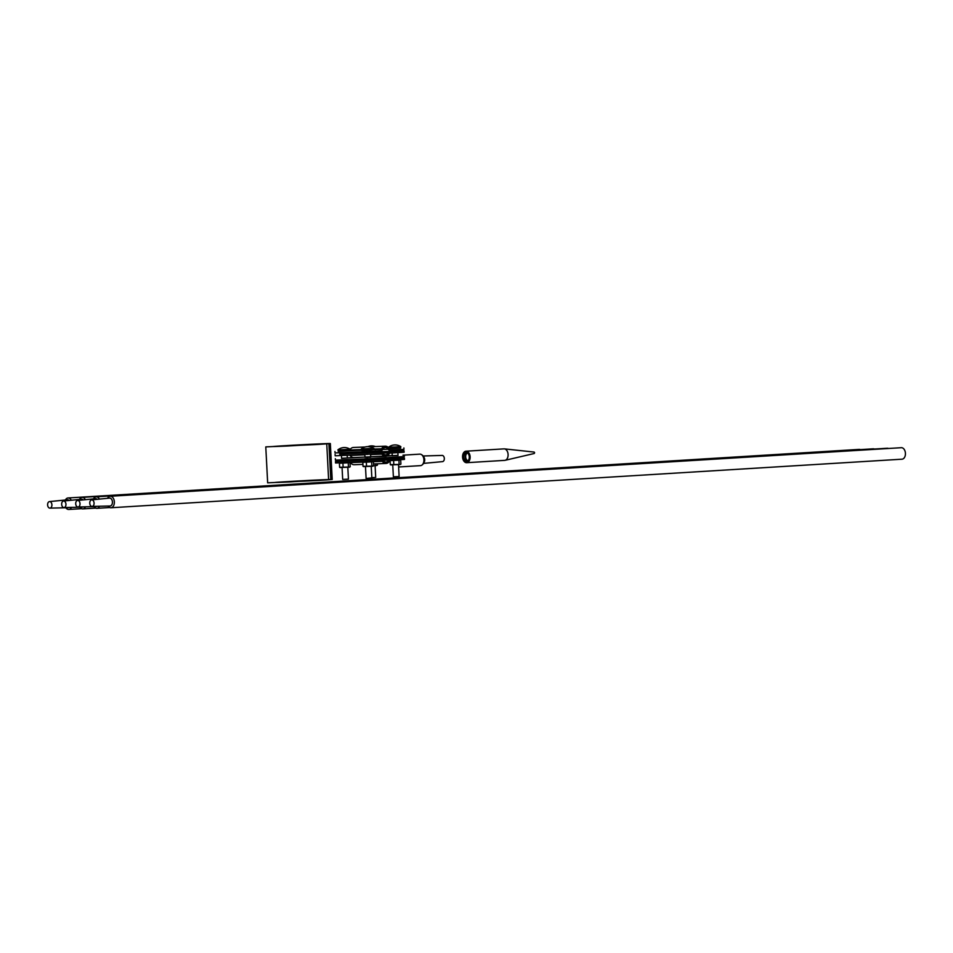 <?xml version="1.0" encoding="UTF-8"?>
<svg xmlns="http://www.w3.org/2000/svg" width="953" height="953" viewBox="0 0 953 953"><rect width="100%" height="100%" fill="white"/><g stroke="black" fill="none" stroke-linecap="round" stroke-linejoin="round"><path stroke-width="1.43" d="M47.65 505.388A3.276 2.156 86.5 0 1 49.508 501.588A3.276 2.156 86.5 0 1 51.867 504.328A3.276 2.156 86.5 0 1 49.901 508.128A3.276 2.156 86.5 0 1 47.65 505.388M68.997 500.48A3.955 2.597 -93.5 0 0 67.353 499.813L49.508 501.588M69.057 500.468A4.015 2.633 -93.5 0 0 66.924 499.849M65.388 500.003A5.754 3.776 86.5 0 1 68.056 497.966A5.754 3.776 86.5 0 1 71.308 500.242M860.345 449.613A5.754 3.776 -93.5 0 0 859.141 449.399L68.056 497.966M71.451 507.389A5.754 3.776 86.5 0 1 68.771 509.462A5.754 3.776 86.5 0 1 65.864 507.758M67.401 507.723A4.015 2.633 -93.5 0 0 68.807 507.449M49.901 508.128L67.83 507.711A3.955 2.597 -93.5 0 0 68.711 507.449M398.02 455.367L341.579 458.298M387.263 455.808L392.267 455.605M353.837 457.547L347.321 457.94M364.999 457.392L370.753 457.095M341.579 458.333L347.333 458.036M392.267 455.725L398.02 455.427M404.263 455.117L404.346 456.558L367.262 458.834L367.179 457.392M335.325 458.679L335.408 460.12L367.262 458.834M335.099 454.367L335.182 455.796L381.081 453.652A1.441 1.096 -92.3 0 1 381.962 454.152A6.123 4.646 87.7 0 0 385.655 456.261A6.123 4.646 87.7 0 0 389.241 453.699A1.441 1.096 -92.3 0 1 390.075 453.104L404.12 452.246L404.048 450.805L389.991 451.662A2.883 2.18 -92.3 0 0 388.336 452.866A4.682 3.55 87.7 0 1 385.596 454.819A4.682 3.55 87.7 0 1 382.772 453.211A2.883 2.18 -92.3 0 0 381.033 452.21A2.883 2.18 -92.3 0 1 381.033 452.21L341.353 453.985M348.214 452.389L346.07 453.104L348.786 453.652L343.878 453.962L339.661 454.128L341.353 454.021L340.102 452.723M347.095 453.628L349.155 453.509A2.883 2.18 -92.3 0 1 349.179 453.497A2.883 2.18 -92.3 0 1 349.215 453.497M370.455 452.52L364.868 452.806M398.902 449.673L396.758 450.483L399.486 451.043L390.361 451.508L392.04 451.412L390.79 450.173M374.374 452.008L392.04 451.293M397.794 451.055L404.048 450.805M357.411 453.163A2.883 2.18 -92.3 0 1 358.149 452.949L364.677 452.556M375.494 450.972L373.338 451.424L376.054 451.984L370.538 452.318M349.918 455.212A1.441 1.096 -92.3 0 1 350.108 455.439A6.123 4.646 87.7 0 0 353.801 457.547L364.987 457.095M367.036 454.521L366.953 453.08M400.665 448.065L389.848 448.792A1.441 1.096 -92.3 0 1 388.955 448.291A6.123 4.646 87.7 0 0 385.274 446.183A6.123 4.646 87.7 0 0 381.676 448.744A1.441 1.096 -92.3 0 1 380.855 449.339L338.16 451.293M403.893 447.934L403.965 449.363L389.92 450.233A2.883 2.18 -92.3 0 1 389.884 450.233A2.883 2.18 -92.3 0 1 388.145 449.232A4.682 3.55 87.7 0 0 385.334 447.624A4.682 3.55 87.7 0 0 382.582 449.578A2.883 2.18 -92.3 0 1 380.926 450.781L366.881 451.639L366.81 450.197M334.956 451.484L335.027 452.925L366.881 451.639M365.011 447.005L353.42 447.469A6.123 4.646 87.7 0 0 350.251 449.339M335.48 461.55L381.379 459.406A2.883 2.18 87.7 0 1 381.414 459.406A2.883 2.18 87.7 0 1 383.154 460.394A4.682 3.55 -92.3 0 0 385.965 462.014A4.682 3.55 -92.3 0 0 388.717 460.061A2.883 2.18 87.7 0 1 390.373 458.858L404.417 458L404.489 459.429L390.444 460.287A1.441 1.096 87.7 0 0 389.622 460.895A6.123 4.646 -92.3 0 1 386.025 463.444A6.123 4.646 -92.3 0 1 382.344 461.335A1.441 1.096 87.7 0 0 381.45 460.847L335.551 462.991L335.48 461.55L347.476 460.918M404.417 458L392.422 458.596M365.118 459.739L358.519 460.144A2.883 2.18 87.7 0 0 357.792 460.359M392.41 458.476L374.743 459.191M374.743 459.239L370.872 459.501M349.525 460.692L365.142 460.061L349.56 460.692A2.883 2.18 87.7 0 0 349.56 460.692A2.883 2.18 87.7 0 0 349.525 460.692L347.476 460.823M370.896 459.965L365.154 460.263M362.926 464.385L354.182 464.73A6.123 4.646 -92.3 0 1 350.49 462.622A1.441 1.096 87.7 0 0 350.287 462.396M367.334 460.263L367.405 461.705M393.386 476.81L399.128 476.512L398.509 464.683M392.755 464.981L393.375 476.81L399.128 476.512M388.562 447.291L400.844 446.647L400.534 448.101L389.408 448.696L400.427 448.113M394.554 450.292L393.756 450.531L395.459 450.995L396.758 450.483L394.542 449.947M395.459 450.995L390.813 450.447M393.923 451.079L391.635 450.614M397.604 450.864L398.783 450.078M371.825 477.691L375.708 477.453L375.089 465.624M371.229 466.351L371.861 478.18L366.107 478.477L375.708 477.453M374.184 451.817L374.982 451.138M348.429 479.121L342.687 479.43L348.429 479.133L347.809 467.292M350.132 449.268L349.846 450.709L339.185 451.305L337.85 449.911L350.132 449.268M337.874 449.911L337.85 449.911A10.364 10.364 0 0 1 350.156 449.268M343.866 452.913L343.056 453.151L344.772 453.616L346.07 453.104L343.842 452.568M344.772 453.616L340.114 453.068M343.235 453.699L340.948 453.235M346.916 453.485L348.095 452.687M371.634 451.353L370.514 452.52L368.192 452.675L363.522 451.782M373.552 448.327L373.576 448.327C375.994 449.339 373.826 449.947 367.072 450.15C357.744 450.793 362.033 450.007 361.27 448.97L373.552 448.327A10.364 10.364 0 0 0 361.27 448.97L361.294 448.958M370.336 452.544L364.808 452.818L363.534 452.115M350.216 466.708L350.001 462.658L339.399 463.241L339.613 467.28L349.846 467.006M350.001 462.658L342.913 463.098L343.128 467.137M348.214 462.813L348.429 466.851M340.531 467.625L339.613 467.28M339.399 463.241L340.03 463.182M342.913 463.098L340.007 462.813M339.947 467.494L349.346 467.196M372.778 461.371L362.819 462.288L363.033 466.339L373.266 466.065M373.636 465.755L373.421 461.717L366.333 462.157L366.548 466.196M371.634 461.86L371.849 465.898M373.421 461.717L382.344 461.335M363.951 466.672L363.033 466.339M362.819 462.288L366.333 462.157M363.367 466.541L372.766 466.243M373.076 465.743L377.126 465.338M375.637 463.873L375.696 465.183M377.424 463.789L377.483 465.028M373.636 465.707L376.614 465.517M400.903 464.087L400.701 460.049L390.087 460.621L390.301 464.659L400.546 464.385M400.701 460.049L393.601 460.478L393.815 464.516M398.914 460.192L399.116 464.23M391.218 465.004L390.301 464.659M390.087 460.621L393.601 460.478M390.635 464.873L400.034 464.576M421.583 454.688A5.42 3.562 86.5 0 1 421.822 454.819A5.42 3.562 86.5 0 1 424.24 459.703A5.42 3.562 86.5 0 1 422.429 464.707A5.42 3.562 86.5 0 1 422.215 464.861M398.628 466.982L420.487 465.636A5.754 3.776 -93.5 0 0 421.988 465.052A5.754 3.776 -93.5 0 0 423.918 459.739A5.754 3.776 -93.5 0 0 421.345 454.533A5.754 3.776 -93.5 0 0 419.785 454.14L402.952 455.177M423.501 463.396L442.526 461.621A3.097 2.037 -93.5 0 0 444.324 458.441A3.097 2.037 -93.5 0 0 442.144 455.427L423.049 455.987M392.005 458.5A5.754 3.776 86.5 0 1 392.374 457.666M392.374 457.857A5.039 3.312 -93.5 0 0 392.04 458.488M267.662 482.861L265.78 446.909L267.221 446.838M291.046 445.706L291.963 445.659M265.827 446.886L316.789 444.515C336.754 443.24 333.979 443.193 308.462 444.384L291.737 445.289C268.579 446.659 267.209 446.897 287.639 446.004L312.37 444.563M332.216 479.49L330.334 443.538L269.377 446.719L312.37 444.479M267.257 446.814L316.051 444.539C335.027 443.324 332.335 443.288 307.962 444.42L292.059 445.289C270.223 446.576 268.984 446.802 288.342 445.956L328.904 443.621L330.786 479.562M267.71 482.837L318.671 480.467C338.637 479.18 335.861 479.133 310.356 480.324L293.619 481.241C270.461 482.599 269.091 482.837 289.521 481.956L324.425 479.835L292.916 481.444M467.482 452.997A3.955 2.597 -93.5 0 0 465.66 456.94A3.955 2.597 -93.5 0 0 467.947 460.728M466.97 452.746A4.324 2.835 -93.5 0 0 465.147 456.964A4.324 2.835 -93.5 0 0 467.482 461.049M469.281 456.832A4.467 2.93 86.5 0 1 469.031 459.001A4.467 2.93 86.5 0 1 465.85 461.3A4.467 2.93 86.5 0 1 463.432 457.071A4.467 2.93 86.5 0 1 465.362 452.675A4.467 2.93 86.5 0 1 468.757 454.593A4.467 2.93 86.5 0 1 469.281 456.832M468.769 454.629A4.324 2.835 -93.5 0 0 466.196 452.627A4.324 2.835 -93.5 0 0 463.634 457.059A4.324 2.835 -93.5 0 0 466.732 461.252A4.324 2.835 -93.5 0 0 469.043 458.965M504.387 448.875L534.156 452.067L534.621 452.77L534.24 453.497L505.09 460.311A5.754 3.776 -93.5 0 0 508.092 454.462A5.754 3.776 -93.5 0 0 504.387 448.875A5.754 3.776 -93.5 0 0 503.97 448.875L466.005 451.198A5.754 3.776 -93.5 0 0 462.574 457.106A5.754 3.776 -93.5 0 0 466.708 462.693A5.754 3.776 -93.5 0 0 470.127 456.797A5.754 3.776 -93.5 0 0 466.005 451.198M466.708 462.693L504.673 460.37A5.754 3.776 -93.5 0 0 505.09 460.311M61.707 504.816A3.276 2.156 86.5 0 1 63.553 501.016A3.276 2.156 86.5 0 1 65.912 503.756A3.276 2.156 86.5 0 1 63.958 507.568A3.276 2.156 86.5 0 1 61.707 504.816M83.042 499.908A3.955 2.597 -93.5 0 0 81.398 499.241L63.553 501.016M83.102 499.908A4.015 2.633 -93.5 0 0 80.969 499.289M79.444 499.443A5.754 3.776 86.5 0 1 82.113 497.395A5.754 3.776 86.5 0 1 85.365 499.682M874.401 449.054A5.754 3.776 -93.5 0 0 873.198 448.827L82.113 497.395M85.508 506.817A5.754 3.776 86.5 0 1 82.816 508.89A5.754 3.776 86.5 0 1 79.921 507.187M81.458 507.151A4.015 2.633 -93.5 0 0 82.863 506.889M63.958 507.568L81.887 507.151A3.955 2.597 -93.5 0 0 82.756 506.889M75.752 504.256A3.276 2.156 86.5 0 1 77.61 500.456A3.276 2.156 86.5 0 1 79.969 503.196A3.276 2.156 86.5 0 1 78.015 506.996A3.276 2.156 86.5 0 1 75.752 504.256M97.099 499.348A3.955 2.597 -93.5 0 0 95.455 498.681L77.61 500.456M97.158 499.336A4.015 2.633 -93.5 0 0 95.026 498.717M93.501 498.872A5.754 3.776 86.5 0 1 96.17 496.823A5.754 3.776 86.5 0 1 99.422 499.11M888.458 448.482A5.754 3.776 -93.5 0 0 887.243 448.255L96.17 496.823M99.553 506.257A5.754 3.776 86.5 0 1 96.872 508.33A5.754 3.776 86.5 0 1 93.978 506.627M95.503 506.591A4.015 2.633 -93.5 0 0 96.908 506.317M78.015 506.996L95.943 506.579A3.955 2.597 -93.5 0 0 96.813 506.317M89.808 503.684A3.276 2.156 86.5 0 1 91.655 499.884A3.276 2.156 86.5 0 1 94.025 502.624A3.276 2.156 86.5 0 1 92.06 506.436A3.276 2.156 86.5 0 1 89.808 503.684M92.06 506.436L109.988 506.007A3.955 2.597 -93.5 0 0 112.359 501.409A3.955 2.597 -93.5 0 0 109.5 498.109L91.655 499.884M109.559 506.019A4.015 2.633 -93.5 0 0 112.394 501.409A4.015 2.633 -93.5 0 0 109.071 498.157M107.546 498.3A5.754 3.776 86.5 0 1 110.214 496.263A5.754 3.776 86.5 0 1 114.277 501.075A5.754 3.776 86.5 0 1 110.929 507.758A5.754 3.776 86.5 0 1 108.023 506.055M110.929 507.758L902.003 459.191A5.754 3.776 -93.5 0 0 905.35 452.508A5.754 3.776 -93.5 0 0 901.3 447.696L110.214 496.263M349.155 453.509L364.761 452.878L349.179 453.497M370.514 452.639L380.997 452.222L370.514 452.639M358.149 452.949L364.737 452.687M370.514 452.449L389.991 451.662M350.108 455.439L364.868 454.843M370.622 454.605L381.962 454.152M382.689 453.092L388.336 452.866M350.168 450.578L361.211 450.138M373.588 449.637L380.855 449.339M350.501 449.995L360.984 449.578M373.921 449.054L381.676 448.744M382.641 449.459L388.145 449.232M390.373 458.858L370.884 459.644M365.13 459.87L358.519 460.144M363.438 462.098L350.49 462.622M388.717 460.061L383.07 460.287M372.039 451.948L370.765 452.008M338.41 451.305L349.739 450.721M368.192 452.675L366.655 452.746M364.808 452.818L363.927 452.21M423.382 456.535A3.741 2.454 86.5 0 1 424.704 459.656A3.741 2.454 86.5 0 1 423.775 462.813M68.771 509.462L81.613 508.676M370.741 456.856L385.655 456.261M369.895 446.802L385.274 446.183M386.025 463.444L373.54 463.956M398.175 458.333L398.104 456.94M398.02 455.463L397.877 452.627M400.844 446.647A10.364 10.364 0 0 0 388.538 447.291L388.347 447.529M392.422 458.631L392.35 457.297M392.267 455.76L392.124 452.973M374.755 459.275L374.708 458.369M375.458 446.588A10.364 10.364 0 0 0 367.894 446.612M347.488 460.954L347.416 459.632M347.333 458.071L347.19 455.32M342.687 479.43L342.067 467.601M341.734 461.252L341.662 459.858M341.579 458.369L341.436 455.546M370.908 460.001L370.824 458.607M370.753 457.13L370.598 454.295M370.908 451.948L371.515 451.746M366.107 478.477L365.487 466.648M365.154 460.299L365.082 458.917M364.999 457.428L364.856 454.605M328.618 479.669L326.748 443.848M82.816 508.89L95.657 508.104M96.872 508.33L109.714 507.532"/></g></svg>
